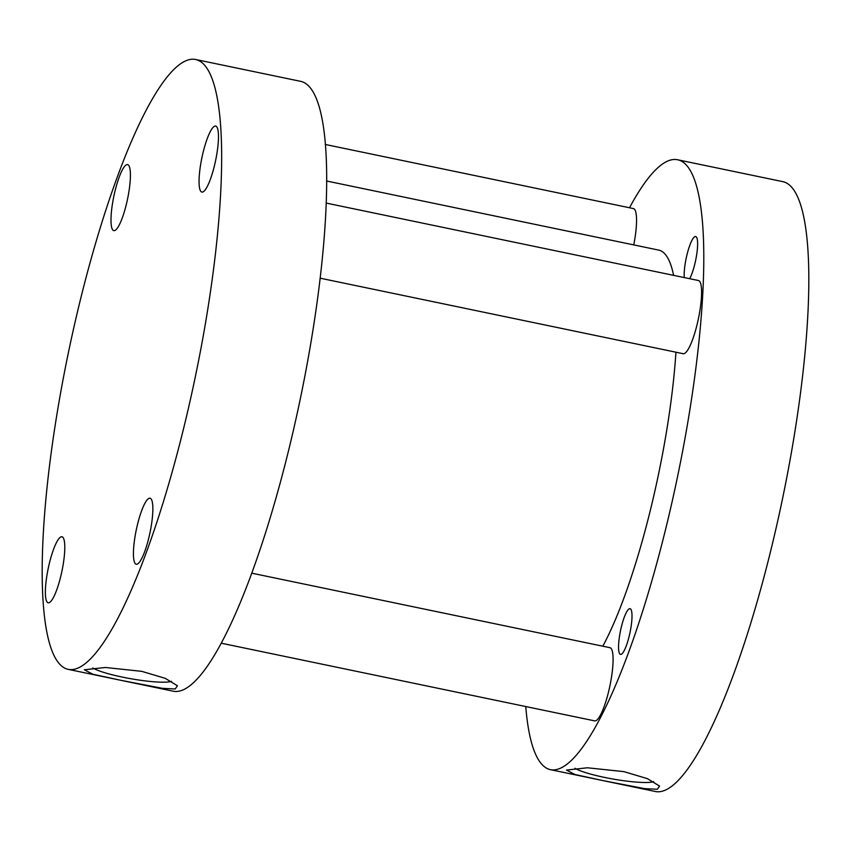 <?xml version="1.0" encoding="UTF-8"?>
<svg xmlns="http://www.w3.org/2000/svg" width="851" height="851" viewBox="0 0 851 851"><rect width="100%" height="100%" fill="white"/><g stroke="black" fill="none" stroke-linecap="round" stroke-linejoin="round"><path stroke-width="1.28" d="M47.305 573.18A33.732 6.999 -78.2 0 0 48.209 602.795A33.732 6.999 -78.2 0 0 62.857 566.372A33.732 6.999 -78.2 0 0 61.953 536.758A33.732 6.999 -78.2 0 0 47.305 573.18M112.928 201.017A33.732 6.999 -78.2 0 0 113.832 230.642A33.732 6.999 -78.2 0 0 128.48 194.209A33.732 6.999 -78.2 0 0 127.576 164.594A33.732 6.999 -78.2 0 0 112.928 201.017M200.985 162.477A33.732 6.999 -78.2 0 0 201.9 192.092A33.732 6.999 -78.2 0 0 216.548 155.669A33.732 6.999 -78.2 0 0 215.633 126.054A33.732 6.999 -78.2 0 0 200.985 162.477M135.362 534.641A33.732 6.999 -78.2 0 0 136.277 564.256A33.732 6.999 -78.2 0 0 150.925 527.833A33.732 6.999 -78.2 0 0 150.01 498.218A33.732 6.999 -78.2 0 0 135.362 534.641M92.823 667.961A41.678 5.946 -170 0 0 122.353 677.098A41.678 5.946 -170 0 0 171.54 681.332M121.129 680.364L162.509 688.342L175.232 688.98L177.434 685.768L165.254 678.343L141.766 671.343L105.354 667.482L84.366 669.78L92.823 674.226L121.129 680.364M68.484 669.418L173.498 691.257A311.519 64.633 -78.2 0 0 308.796 354.835A311.519 64.633 -78.2 0 0 300.392 81.292L195.368 59.442A311.519 64.633 -78.2 0 0 60.07 395.875A311.519 64.633 -78.2 0 0 68.484 669.418A311.519 64.633 -78.2 0 0 203.772 332.986A311.519 64.633 -78.2 0 0 195.368 59.442M675.949 352.208A219.228 45.486 101.8 0 1 664.62 442.594A219.228 45.486 101.8 0 1 602.827 646.207M684.289 277.575A23.339 4.84 101.8 0 1 685.512 261.725A23.339 4.84 101.8 0 1 695.65 236.514A23.339 4.84 101.8 0 1 696.288 257.013A23.339 4.84 101.8 0 1 689.704 278.702M630.665 629.176A23.339 4.84 101.8 0 1 620.528 654.387A23.339 4.84 101.8 0 1 619.89 633.889A23.339 4.84 101.8 0 1 630.027 608.678A23.339 4.84 101.8 0 1 630.665 629.176M574.957 768.251A41.678 5.946 -170 0 0 604.487 777.399A41.678 5.946 -170 0 0 653.674 781.633M623.889 771.634L587.424 767.783L566.489 770.07L574.957 774.527L603.263 780.665L644.601 788.632L657.344 789.281L659.568 786.069L647.377 778.633L623.889 771.634M629.517 207.75A311.519 64.633 101.8 0 1 677.502 159.743A311.519 64.633 101.8 0 1 685.906 433.276A311.519 64.633 101.8 0 1 550.608 769.708A311.519 64.633 101.8 0 1 525.758 706.543M677.502 159.743L782.516 181.582A311.519 64.633 101.8 0 1 790.93 455.125A311.519 64.633 101.8 0 1 655.632 791.558L550.608 769.708M326.55 180.997L658.706 250.098A219.228 45.486 101.8 0 1 673.598 275.352M221.483 643.25L594.711 720.882A37.38 7.755 -78.2 0 0 610.944 680.513A37.38 7.755 -78.2 0 0 609.933 647.685L251.939 573.212M320.104 278.181L683.215 353.718A37.38 7.755 -78.2 0 0 699.448 313.338A37.38 7.755 -78.2 0 0 698.437 280.522L326.103 203.059M633.761 244.907A37.38 7.755 -78.2 0 0 634.41 241.386A37.38 7.755 -78.2 0 0 633.41 208.569L325.242 144.457"/></g></svg>
